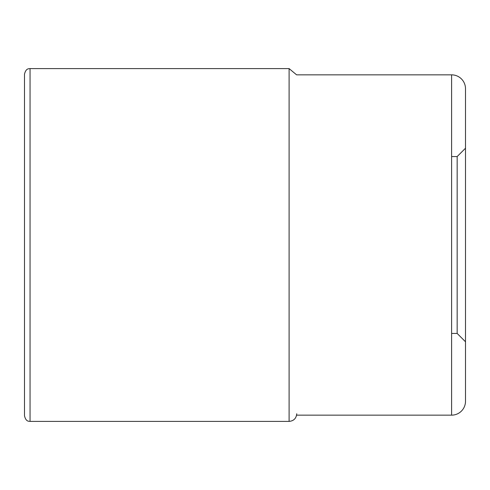 <?xml version="1.0" encoding="UTF-8"?>
<svg xmlns="http://www.w3.org/2000/svg" width="490" height="490" viewBox="0 0 490 490"><rect width="100%" height="100%" fill="white"/><g stroke="black" fill="none" stroke-linecap="round" stroke-linejoin="round"><path stroke-width="0.73" d="M24.5 245L24.5 74.155C26.031 67.981 28.922 68.87 30.055 68.6L30.055 421.4C28.922 421.13 26.031 422.019 24.5 415.845L24.5 245M465.5 401.261L465.5 88.739A13.892 13.892 0 0 0 451.609 74.848L451.609 415.152A13.892 13.892 0 0 0 465.5 401.261L465.5 88.739M457.164 156.555L457.164 333.445L465.5 341.775L465.5 148.225L457.164 156.555L451.609 156.555M296.738 413.762C296.285 418.399 293.743 420.947 289.1 421.4L289.1 68.6L296.609 74.848L451.609 74.848M296.609 415.152L451.609 415.152M289.1 68.6L30.055 68.6M289.1 421.4L30.055 421.4M457.164 333.445L451.609 333.445"/></g></svg>
